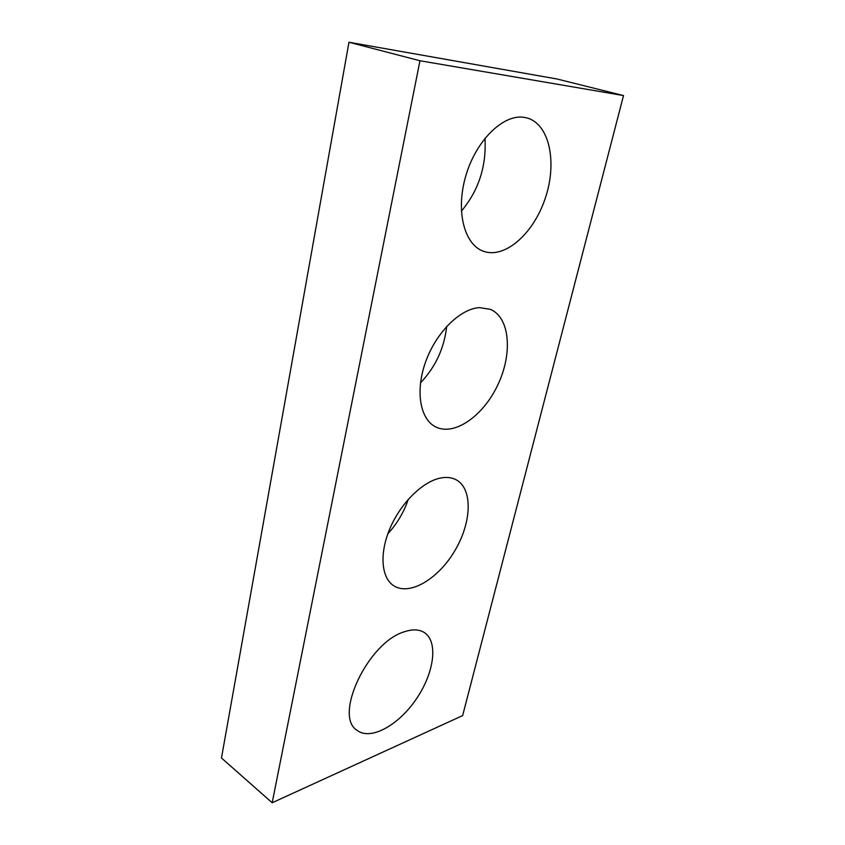 <?xml version="1.0" encoding="UTF-8"?>
<svg xmlns="http://www.w3.org/2000/svg" width="845" height="845" viewBox="0 0 845 845"><rect width="100%" height="100%" fill="white"/><g stroke="black" fill="none" stroke-linecap="round" stroke-linejoin="round"><path stroke-width="1.27" d="M272.174 802.75L462.648 715.588L623.525 95.569L556.992 78.997L348.964 42.25L221.474 757.997L272.174 802.75L419.965 60.745L348.964 42.25M623.525 95.569L419.965 60.745M404.195 631.838C368.262 642.232 333.183 716.053 357.097 730.365C370.628 740.854 398.618 725.211 416.236 699.121C434.098 673.18 438.47 641.936 424.517 632.683C419.289 629.271 412.518 628.986 404.195 631.838M439.907 478.164C422.204 481.946 400.562 503.409 389.936 528.516C379.215 553.623 381.285 577.895 393.781 585.775C409.825 596.179 438.629 578.624 455.022 550.412C471.69 522.347 472.968 488.938 456.311 479.875C451.695 477.372 446.223 476.802 439.907 478.164M387.855 533.797C397.076 523.699 403.889 512.218 408.293 499.321M479.527 307.622C460.367 308.573 436.295 332.222 425.764 361.48C415.085 390.717 419.997 419.109 435.534 426.831C454.314 436.527 483.446 415.888 497.927 384.655C512.735 353.569 510.042 317.54 490.353 309.333L479.527 307.622M420.504 382.859C435.502 367.047 444.238 348.235 446.699 326.423M523.742 117.297C502.955 114.138 475.946 140.788 465.827 175.792C455.476 210.754 464.211 244.406 483.171 251.155C504.56 259.267 533.269 234.065 545.12 198.702C557.341 163.476 549.915 124.363 527.185 117.994L523.742 117.297M461.37 211.176C478.714 190.368 486.572 166.053 484.977 138.253"/></g></svg>
